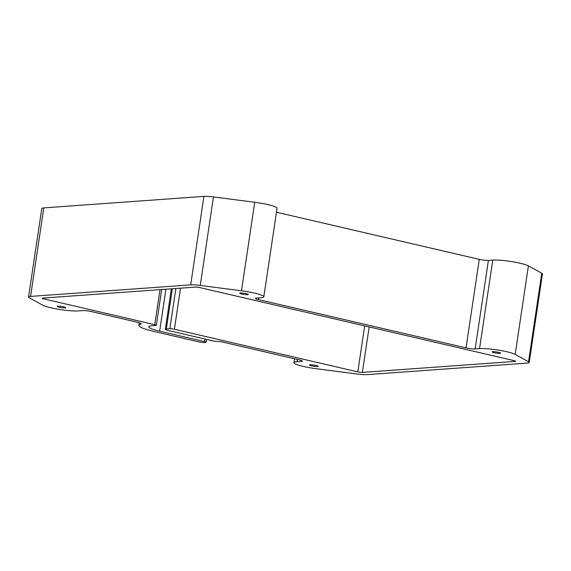 <?xml version="1.0" encoding="UTF-8"?>
<svg xmlns="http://www.w3.org/2000/svg" width="571" height="571" viewBox="0 0 571 571"><rect width="100%" height="100%" fill="white"/><g stroke="black" fill="none" stroke-linecap="round" stroke-linejoin="round"><path stroke-width="0.86" d="M43.846 298.019L43.717 298.876L154.77 324.692A3.347 0.45 8.5 0 1 156.326 325.313A3.347 0.45 8.5 0 1 155.819 325.47L152.307 325.72A23.411 3.141 -171.5 0 0 148.781 326.826A23.411 3.141 -171.5 0 0 159.652 331.173L204.518 341.601L204.903 339.017M180.543 288.169L174.398 329.253L357.81 371.885A3.347 0.45 -171.5 0 0 362.371 372.406L515.106 361.407A3.347 0.45 -171.5 0 0 515.606 361.25A3.347 0.45 -171.5 0 0 514.057 360.629L199.964 287.627A3.347 0.45 -171.5 0 0 195.403 287.099L42.668 298.098A3.347 0.45 8.5 0 0 42.161 298.255A3.347 0.45 8.5 0 0 43.717 298.876M276.471 212.219L479.269 259.355L466.043 347.867L258.513 299.632A6.688 0.899 8.5 0 1 255.408 298.39A6.688 0.899 8.5 0 1 256.415 298.076L260.804 297.762A20.071 2.691 -171.5 0 0 263.823 296.813L277.056 208.308A20.071 2.691 8.5 0 0 254.723 202.277L213.468 196.938A13.376 1.792 8.5 0 0 203.911 196.374L190.678 284.879L30.563 296.413A13.376 1.792 -171.5 0 0 28.579 296.963A13.376 1.792 -171.5 0 0 28.55 297.041A13.376 1.792 -171.5 0 0 29.249 297.762L42.597 305.114A20.071 2.691 -171.5 0 0 59.091 309.361A20.071 2.691 -171.5 0 0 78.227 310.91L82.609 310.588A6.688 0.899 -171.5 0 1 91.731 311.645L136.462 322.037A10.035 1.342 -171.5 0 1 141.123 323.9A10.035 1.342 -171.5 0 1 140.602 324.235A33.446 4.482 -171.5 0 0 138.86 325.342A33.446 4.482 -171.5 0 0 154.384 331.551L199.25 341.979A3.347 0.45 8.5 0 0 203.811 342.5L205.567 342.379A3.347 0.45 -171.5 0 0 206.074 342.222A3.347 0.45 -171.5 0 0 204.518 341.601M174.398 329.253A3.347 0.45 -171.5 0 0 169.844 328.725L166.332 328.982A6.688 0.899 8.5 0 0 165.326 329.296A6.688 0.899 8.5 0 0 168.431 330.538L213.297 340.966A3.347 0.45 8.5 0 0 217.858 341.494L218.036 341.479A3.012 0.407 8.5 0 1 222.14 341.95L299.261 359.88A6.688 0.899 8.5 0 1 302.366 361.122A6.688 0.899 8.5 0 1 301.352 361.436L296.97 361.75A20.071 2.691 -171.5 0 0 293.944 362.692A20.071 2.691 -171.5 0 0 316.277 368.723L357.532 374.062A13.376 1.792 8.5 0 0 362.414 374.555A13.376 1.792 8.5 0 0 367.089 374.626L527.211 363.099A13.376 1.792 -171.5 0 0 529.196 362.542A13.376 1.792 -171.5 0 0 529.224 362.471A13.376 1.792 -171.5 0 0 528.525 361.75L515.178 354.398A20.071 2.691 -171.5 0 0 498.676 350.151A20.071 2.691 -171.5 0 0 479.547 348.603L475.158 348.917A6.688 0.899 -171.5 0 1 466.043 347.867M190.678 284.879A13.376 1.792 8.5 0 1 195.353 284.95A13.376 1.792 8.5 0 1 200.243 285.45L241.497 290.789A20.071 2.691 -171.5 0 1 263.823 296.813M317.44 366.511A4.347 0.585 -171.5 0 0 318.097 366.304A4.347 0.585 -171.5 0 0 313.879 365.083A4.347 0.585 -171.5 0 0 309.496 365.019A4.347 0.585 -171.5 0 0 312.565 366.047A4.347 0.585 -171.5 0 0 317.44 366.511M529.224 362.471L542.45 273.959A13.376 1.792 -171.5 0 0 541.751 273.238L528.525 361.75M500.018 353.356A4.347 0.585 -171.5 0 0 500.674 353.156A4.347 0.585 -171.5 0 0 496.463 351.936A4.347 0.585 -171.5 0 0 492.074 351.872A4.347 0.585 -171.5 0 0 495.15 352.892A4.347 0.585 -171.5 0 0 500.018 353.356M247.621 294.693A4.347 0.585 -171.5 0 0 248.278 294.493A4.347 0.585 -171.5 0 0 244.067 293.273A4.347 0.585 -171.5 0 0 239.677 293.209A4.347 0.585 -171.5 0 0 242.754 294.229A4.347 0.585 -171.5 0 0 247.621 294.693M203.911 196.374L43.789 207.901A13.376 1.792 -171.5 0 0 41.776 208.529L28.55 297.041M65.044 307.848A4.347 0.585 -171.5 0 0 65.701 307.641A4.347 0.585 -171.5 0 0 61.482 306.42A4.347 0.585 -171.5 0 0 57.1 306.356A4.347 0.585 -171.5 0 0 60.169 307.384A4.347 0.585 -171.5 0 0 65.044 307.848M479.269 259.355A6.688 0.899 -171.5 0 0 488.391 260.412L492.773 260.09A20.071 2.691 8.5 0 1 511.909 261.639A20.071 2.691 8.5 0 1 528.403 265.886L541.751 273.238M154.77 324.692L160.008 289.647M364.676 325.913L357.81 371.885M175.854 288.512L169.844 328.725M140.723 323.429L140.602 324.235M515.17 360.951L515.106 361.407M369.159 326.955L362.371 372.406M258.77 297.905L258.513 299.632M213.468 196.938L200.243 285.45M43.789 207.901L30.563 296.413M165.918 289.226L159.652 331.173M166.332 328.982L172.342 288.762M301.495 360.522L301.352 361.436M297.313 359.423L296.97 361.75M528.403 265.886L515.178 354.398M492.773 260.09L479.547 348.603M488.391 260.412L475.158 348.917M254.723 202.277L241.497 290.789M156.326 325.313L161.672 289.533M138.86 325.342L139.238 322.801M206.074 342.222L206.495 339.388M165.326 329.296L171.371 288.833M293.944 362.692L294.529 358.781"/></g></svg>
